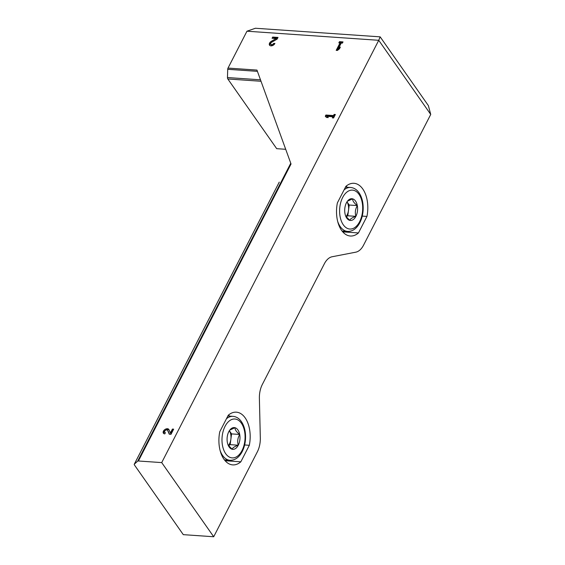 <?xml version="1.0" encoding="UTF-8"?>
<svg xmlns="http://www.w3.org/2000/svg" width="565" height="565" viewBox="0 0 565 565"><rect width="100%" height="100%" fill="white"/><g stroke="black" fill="none" stroke-linecap="round" stroke-linejoin="round"><path stroke-width="0.85" d="M380.16 36.852L255.401 28.25L246.962 31.209L228.013 68.083L256.955 70.081L291.039 163.991L138.404 460.998L161.71 462.601L213.704 536.75L257.358 451.809A18.871 11.131 93.9 0 0 260.317 437.939L259.384 398.297A18.871 11.131 93.9 0 1 262.351 384.426L324.359 263.763A18.871 11.131 93.9 0 1 332.128 256.75L355.788 252.174A18.871 11.131 93.9 0 0 363.556 245.161L430.735 114.441L378.741 40.299L380.16 36.852L428.362 105.591L430.735 114.441M285.706 149.294L276.695 148.673L227.822 78.973A1.886 1.116 93.9 0 1 227.462 77.546L227.716 69.297A1.886 1.116 93.9 0 1 228.013 68.083M219.764 431.766A26.421 15.58 93.9 0 0 232.724 464.889A26.421 15.58 93.9 0 0 240.831 461.817L249.32 445.291A26.421 15.58 93.9 0 0 236.361 412.168A26.421 15.58 93.9 0 0 228.253 415.24L219.764 431.766M337.383 202.891A26.421 15.58 93.9 0 0 350.349 236.015A26.421 15.58 93.9 0 0 358.457 232.942L366.946 216.423A26.421 15.58 93.9 0 0 353.987 183.3A26.421 15.58 93.9 0 0 345.879 186.372L337.383 202.891M161.71 462.601L378.741 40.299L246.962 31.209M170.404 432.967L168.956 429.661A3.305 2.154 -35 0 0 168.815 429.414A3.305 2.154 -35 0 0 164.874 429.541A3.305 2.154 -35 0 0 163.412 433.207A3.305 2.154 -35 0 0 164.789 433.892L165.404 432.684A1.759 1.151 -35 0 1 164.669 432.317A1.759 1.151 -35 0 1 165.453 430.368A1.759 1.151 -35 0 1 167.558 430.297A1.759 1.151 -35 0 1 167.628 430.431L169.281 434.202L170.997 434.323L173.653 429.153L172.41 429.068L170.404 432.967L170.948 433.75L172.954 429.845L172.41 429.068M325.906 115.02L325.285 116.228L326.485 117.471L328.258 117.591L327.064 116.348L332.912 116.757L332.34 117.873L333.583 117.958L335.356 114.511L334.113 114.427L333.534 115.55L325.906 115.02L326.457 115.804L325.906 116.87M276.087 38.547L271.377 41.273A3.305 2.154 -35 0 0 269.547 45.172A3.305 2.154 -35 0 0 272.203 45.687A3.305 2.154 -35 0 0 274.908 43.456L273.672 43.371A1.759 1.151 -35 0 1 272.224 44.557A1.759 1.151 -35 0 1 270.805 44.289A1.759 1.151 -35 0 1 271.786 42.206L277.154 39.091L278.008 37.431L272.69 37.064L272.069 38.265L276.087 38.547L276.631 39.324L271.92 42.057A3.305 2.154 -35 0 0 269.886 45.511M339.466 41.669L338.845 42.869L340.003 42.954L336.189 50.356L337.432 50.44L339.473 48.802L340.356 47.079L338.322 48.724L341.239 43.039L342.397 43.117L343.012 41.909L339.466 41.669L339.763 42.933M181.019 373.288A1.759 0.84 27.2 0 1 181.061 373.183A1.759 0.84 27.2 0 1 181.125 373.084L139.393 454.302A1.759 0.84 -152.8 0 0 139.322 454.394L134.265 464.239A1.759 0.84 -152.8 0 1 134.357 464.119L279.272 182.114A1.759 0.84 -152.8 0 0 279.209 182.213A1.759 0.84 -152.8 0 0 279.166 182.354M134.265 464.239A1.759 0.84 -152.8 0 0 134.413 464.946L183.293 534.652L213.704 536.75M134.357 464.119L137.648 461.174A1.886 0.897 -152.8 0 1 138.404 460.998M342.976 232.123A26.421 15.58 93.9 0 0 343.252 231.897L358.457 232.942M362.25 216.098L366.946 216.423M343.252 231.897L343.64 231.142M347.065 187.234A26.421 15.58 93.9 0 0 346.147 186.139M225.35 460.998A26.421 15.58 93.9 0 0 225.626 460.765L240.831 461.817M244.624 444.966L249.32 445.291M225.626 460.765L226.014 460.016M229.447 416.108A26.421 15.58 93.9 0 0 228.521 415.014M337.107 50.419L340.547 43.731L340.003 42.954M338.774 49.367L338.322 48.724M342.644 42.629L340.01 42.446M274.435 44.169L273.672 43.371M270.805 44.289L271.355 45.066A1.759 1.151 -35 0 0 272.768 45.341A1.759 1.151 -35 0 0 274.216 44.155M277.641 38.145L273.234 37.841L272.69 37.064M273.234 37.841L272.987 38.328M328.039 117.576L327.064 116.348M333.258 117.937L332.912 116.757M334.981 115.232L334.113 114.427M334.657 115.211L334.085 116.326L333.534 115.55M334.085 116.326L326.457 115.804M169.048 429.866A3.305 2.154 -35 0 0 165.439 430.311A3.305 2.154 -35 0 0 163.751 433.546M169.493 434.217L168.179 431.208A1.759 1.151 -35 0 0 168.102 431.074A1.759 1.151 -35 0 0 168.003 430.961M345.724 216.148L349.728 220.35A10.897 6.427 -86.1 0 1 345.957 216.692A10.897 6.427 -86.1 0 1 344.989 213.591A10.897 6.427 -86.1 0 1 346.416 202.828A10.897 6.427 -86.1 0 1 346.981 201.839A10.897 6.427 -86.1 0 1 352.574 198.823L348.005 200.963M357.313 205.582C354.213 203.231 352.631 200.978 352.574 198.823A10.897 6.427 -86.1 0 1 357.313 205.582A10.897 6.427 -86.1 0 1 355.894 216.346C354.834 212.68 355.307 209.092 357.313 205.582L349.205 205.024L347.779 215.788L346.154 216.847M355.894 216.346A10.897 6.427 -86.1 0 1 349.728 220.35C350.236 218.916 352.292 217.582 355.894 216.346L347.779 215.788M346.995 201.882A9.435 5.565 -86.1 0 1 348.492 210.406A9.435 5.565 -86.1 0 1 345.999 216.621M347.002 201.882L349.205 205.024M228.098 445.022L232.102 449.224A10.897 6.427 -86.1 0 1 228.338 445.566A10.897 6.427 -86.1 0 1 227.363 442.466A10.897 6.427 -86.1 0 1 228.79 431.702A10.897 6.427 -86.1 0 1 229.362 430.714A10.897 6.427 -86.1 0 1 234.955 427.698L230.379 429.831M239.694 434.457C236.587 432.105 235.005 429.852 234.955 427.698A10.897 6.427 -86.1 0 1 239.694 434.457A10.897 6.427 -86.1 0 1 238.268 445.22C237.208 441.548 237.681 437.96 239.694 434.457L231.579 433.899L230.16 444.662L228.528 445.721M238.268 445.22A10.897 6.427 -86.1 0 1 232.102 449.224C232.611 447.791 234.666 446.456 238.268 445.22L230.16 444.662M229.369 430.756A9.435 5.565 -86.1 0 1 230.873 439.28A9.435 5.565 -86.1 0 1 228.38 445.495M229.376 430.749L231.579 433.899M290.763 163.236L137.648 461.174M257.421 71.345L227.716 69.297M260.493 79.82L227.462 77.546M261.016 81.261L227.822 78.973M271.92 42.057L271.377 41.273M168.179 431.208L167.628 430.431M358.994 194.332A19.5 11.505 -86.1 0 1 354.58 227.695A19.5 11.505 -86.1 0 1 339.883 206.741A19.5 11.505 -86.1 0 1 358.994 194.332M344.071 189.882A22.021 12.988 -86.1 0 1 350.639 187.481C353.951 187.778 356.748 189.529 359.029 192.743C362.172 197.489 363.528 203.414 363.104 210.526C362.723 215.47 361.466 219.849 359.326 223.648C356.218 228.945 352.313 231.53 347.609 231.417A22.021 12.988 -86.1 0 1 337.637 221.296M241.368 423.199A19.5 11.505 -86.1 0 1 236.954 456.562A19.5 11.505 -86.1 0 1 222.264 435.615A19.5 11.505 -86.1 0 1 241.368 423.199M226.445 418.757A22.021 12.988 -86.1 0 1 233.013 416.356C236.325 416.645 239.122 418.404 241.403 421.617C244.546 426.356 245.909 432.282 245.478 439.393C245.097 444.344 243.84 448.716 241.707 452.523C238.592 457.812 234.687 460.404 229.983 460.284A22.021 12.988 -86.1 0 1 220.011 450.171M279.209 182.213L181.061 373.183M168.102 431.074L167.558 430.297M165.206 433.08L164.669 432.317M350.639 187.481L345.49 187.128M347.609 231.417L342.058 231.029M233.013 416.356L227.864 415.995M229.983 460.284L224.432 459.903"/></g></svg>
